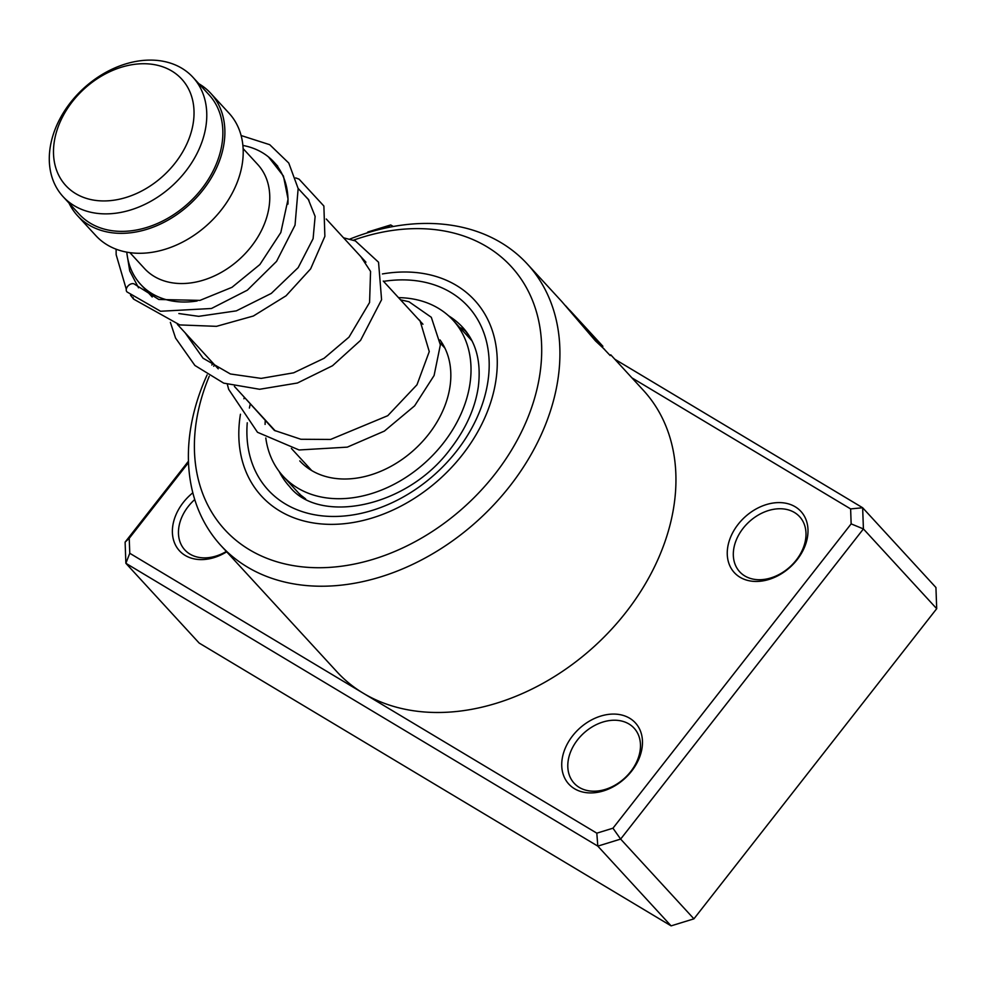 <?xml version="1.0" encoding="UTF-8"?>
<svg xmlns="http://www.w3.org/2000/svg" width="986" height="986" viewBox="0 0 986 986"><rect width="100%" height="100%" fill="white"/><g stroke="black" fill="none" stroke-linecap="round" stroke-linejoin="round"><path stroke-width="1.48" d="M145.645 63.757A78.695 58.753 -42.6 0 0 56.978 130.3A78.695 58.753 -42.6 0 0 101.878 200.91A78.695 58.753 -42.6 0 0 190.544 134.367A78.695 58.753 -42.6 0 0 145.645 63.757M152.559 60.134A88.198 65.852 -42.6 0 0 65.014 110.186A88.198 65.852 -42.6 0 0 63.092 196.658A88.198 65.852 -42.6 0 0 103.505 213.839A88.198 65.852 -42.6 0 0 191.062 163.775A88.198 65.852 -42.6 0 0 192.973 77.315A88.198 65.852 -42.6 0 0 152.559 60.134M63.092 196.658L79.176 214.159A88.198 65.852 -42.6 0 0 119.589 231.34A88.198 65.852 -42.6 0 0 207.146 181.276A88.198 65.852 -42.6 0 0 209.057 94.816L192.973 77.315M126.775 252.145A90.453 67.541 -42.6 0 0 140.616 284.362A90.453 67.541 -42.6 0 0 182.065 301.987A90.453 67.541 -42.6 0 0 197.126 300.989M129.893 252.638L144.511 268.537A76.883 57.41 -42.6 0 0 179.735 283.512A76.883 57.41 -42.6 0 0 256.064 239.869A76.883 57.41 -42.6 0 0 257.728 164.489L243.123 148.603M69.02 203.104A90.453 67.541 -42.6 0 0 77.512 215.688L95.839 235.629A90.453 67.541 -42.6 0 0 137.288 253.254A90.453 67.541 -42.6 0 0 227.076 201.908A90.453 67.541 -42.6 0 0 229.048 113.217L210.721 93.288A90.453 67.541 -42.6 0 0 198.901 83.761M77.512 215.688A90.453 67.541 -42.6 0 0 118.961 233.312A90.453 67.541 -42.6 0 0 208.761 181.966A90.453 67.541 -42.6 0 0 210.721 93.288M287.924 204.151A90.453 67.541 -42.6 0 0 273.837 161.963A90.453 67.541 -42.6 0 0 242.889 145.447M226.681 551.815A45.233 33.77 137.4 0 1 179.095 550.373A45.233 33.77 137.4 0 1 183.26 502.503A45.233 33.77 137.4 0 1 192.825 492.79M194.735 499.545A40.709 30.393 -42.6 0 0 188.24 506.484A40.709 30.393 -42.6 0 0 184.826 549.929A40.709 30.393 -42.6 0 0 226.361 551.457M797.119 559.703A45.233 33.77 137.4 0 1 740.042 577.266A45.233 33.77 137.4 0 1 738.132 524.342A45.233 33.77 137.4 0 1 795.209 506.779A45.233 33.77 137.4 0 1 797.119 559.703M743.111 528.323A40.709 30.393 -42.6 0 0 739.685 571.781A40.709 30.393 -42.6 0 0 796.207 560.147A40.709 30.393 -42.6 0 0 799.634 516.701A40.709 30.393 -42.6 0 0 743.111 528.323M631.595 771.175A45.233 33.77 137.4 0 1 574.518 788.738A45.233 33.77 137.4 0 1 572.607 735.827A45.233 33.77 137.4 0 1 629.684 718.252A45.233 33.77 137.4 0 1 631.595 771.175M577.586 739.808A40.709 30.393 -42.6 0 0 574.16 783.254A40.709 30.393 -42.6 0 0 630.683 771.619A40.709 30.393 -42.6 0 0 634.109 728.173A40.709 30.393 -42.6 0 0 577.586 739.808M209.254 376.233A194.476 145.201 -42.6 0 0 272.235 560.282A194.476 145.201 -42.6 0 0 494.886 474.18A194.476 145.201 -42.6 0 0 524.305 284.017A194.476 145.201 -42.6 0 0 353.444 240.19M349.857 239.08A208.046 155.332 137.4 0 1 527.35 264.051A208.046 155.332 137.4 0 1 509.836 486.135A208.046 155.332 137.4 0 1 220.963 545.591A208.046 155.332 137.4 0 1 207.097 374.914M244.368 397.272A144.732 108.053 -42.6 0 0 243.924 398.775A144.732 108.053 -42.6 0 1 244.368 397.272M240.448 414.219A144.732 108.053 -42.6 0 0 261.487 496.106A144.732 108.053 -42.6 0 0 462.434 454.743A144.732 108.053 -42.6 0 0 474.611 300.249A144.732 108.053 -42.6 0 0 382.395 273.948A144.732 108.053 -42.6 0 1 474.611 300.249A144.732 108.053 -42.6 0 1 462.434 454.743A144.732 108.053 -42.6 0 1 261.487 496.106A144.732 108.053 -42.6 0 1 240.448 414.219M527.35 264.051L561.884 301.642L595.482 340.909L604.541 349.389M569.748 310.196L602.89 346.271L592.956 336.226L565.631 305.783M188.499 462.582L129.228 538.319L129.77 553.282L363.292 693.232A208.046 155.332 -42.6 0 0 625.876 612.405A208.046 155.332 -42.6 0 0 643.377 390.333L610.741 354.8M220.963 545.591L337.002 671.86A208.046 155.332 -42.6 0 0 363.292 693.232L596.813 833.17L612.959 828.203L851.152 523.874L850.622 508.912L631.903 377.848M614.796 359.224L862.651 507.753L863.416 528.927L620.638 839.086L597.812 846.124L125.875 563.302L125.111 542.127L188.449 461.201M367.125 232.942L367.889 231.969L390.715 224.944L393.315 226.497M129.77 553.282L125.875 563.302L199.16 643.057L671.096 925.866L693.922 918.841L936.7 608.682L935.936 587.508L862.651 507.753L850.622 508.912M596.813 833.17L597.812 846.124L671.096 925.866M612.959 828.203L620.638 839.086L693.922 918.841M851.152 523.874L863.416 528.927L936.7 608.682M211.854 365.054A208.046 155.332 137.4 0 1 212.902 363.021M214.467 364.734A194.476 145.201 -42.6 0 0 213.728 366.262M390.715 224.944L385.107 228.148M367.704 232.758L367.889 231.969M129.228 538.319L125.111 542.127M610.198 355.564L586.214 330.063M241.114 135.526L269.733 144.696L288.775 163.06L298.154 188.56L295.036 225.153L276.548 261.389L247.35 290.167L211.448 308.495L160.582 311.256L127.046 291.967A5.423 3.611 -42.6 0 1 128.476 285.509A5.423 3.611 -42.6 0 1 134.786 284.362L158.808 299.485L199.973 300.385L231.981 287.32L259.873 264.544L280.825 232.523L288.072 199.147L283.438 176.038L268.475 156.922M132.987 297.365L133.652 299.14L179.772 324.924L216.476 326.341L253.377 316.013L286.051 295.8L310.627 268.87L324.875 236.332L323.876 206.025L299.054 179.156L295.714 177.911M309.727 468.399L305.327 463.605M440.002 339.923A92.721 69.23 137.4 0 1 432.472 429.058A92.721 69.23 137.4 0 1 343.19 478.999A92.721 69.23 137.4 0 1 299.781 460.906M305.598 498.879L299.83 494.38M398.504 297.636A115.325 86.115 137.4 0 1 398.96 297.649A115.325 86.115 137.4 0 1 452.968 320.142A115.325 86.115 137.4 0 1 450.824 432.657A115.325 86.115 137.4 0 1 337.138 498.706A115.325 86.115 137.4 0 1 283.13 476.213A115.325 86.115 137.4 0 1 265.801 437.994M265.086 424.424A115.325 86.115 137.4 0 1 265.296 420.048M383.566 281.367A135.686 101.299 137.4 0 1 482.055 328.264A135.686 101.299 137.4 0 1 456.53 451.206A135.686 101.299 137.4 0 1 319.217 515.505A135.686 101.299 137.4 0 1 247.252 422.784M279.161 471.456A117.593 87.803 -42.6 0 0 289.601 486.603C318.688 524.256 406.343 508.69 450.429 448.913C465.897 428.799 475.19 408.105 478.309 386.82C481.353 361.973 476.176 342.191 462.779 327.475A117.593 87.803 -42.6 0 0 448.568 315.791M249.384 408.056A135.686 101.299 137.4 0 1 250.358 403.779M311.724 470.568L291.375 448.433M275.242 430.87L234.385 386.401M218.239 368.826L177.381 324.369M152.214 296.983L140.616 284.362M444.932 348.157L440.274 343.091M422.945 324.234L383.271 281.059M365.942 262.19L326.28 219.028M308.938 200.158L298.129 188.4M277.756 166.227L273.837 161.963M602.224 346.875L602.89 346.271M441.851 344.804L444.587 347.454M178.848 313.548L198.691 316.333L236.357 310.861L271.298 293.409L298.179 267.613L313.104 238.686L315.126 216.415L308.248 199.234L303.824 194.599M185.121 332.787L203.054 358.214L230.404 373.977L261.154 378.39L293.631 372.819L324.074 358.3L348.995 337.138L369.577 302.492L370.563 271.433L360.839 256.643M242.125 394.819L274.379 430.401L300.878 439.263L330.581 439.448L387.757 415.698L416.979 384.786L429.267 351.595L420.061 320.77L417.854 318.688M138.533 287.813L129.721 270.879L126.997 254.068M133.418 298.906L130.522 295.184M126.282 289.243L116.151 254.671L116.114 249.187M170.368 322.36L175.57 338.062L194.895 365.461L223.699 383.135L259.614 389.273L297.427 383.012L332.504 365.744L360.556 340.38L381.582 299.707L378.55 262.239L355.379 240.904L343.51 237.786M227.372 384.417L228.666 389.334L257.494 432.287L299.054 449.973L347.294 447.139L384.38 431.092L414.613 405.838L434.086 375.53L440.36 344.878L431.313 317.295L408.993 301.741L400.513 299.818M299.855 494.417L283.13 476.213M471.986 340.836L452.968 320.142M468.979 337.557A13.57 13.57 0 0 0 459.833 327.611M299.756 493.912A13.57 13.57 0 0 0 300.2 495.662"/></g></svg>
